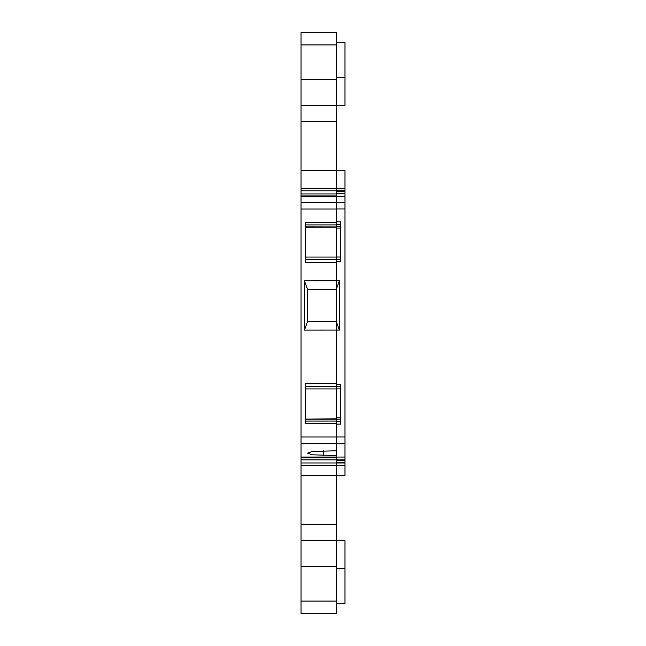 <?xml version="1.0" encoding="UTF-8"?>
<svg xmlns="http://www.w3.org/2000/svg" width="646" height="646" viewBox="0 0 646 646"><rect width="100%" height="100%" fill="white"/><g stroke="black" fill="none" stroke-linecap="round" stroke-linejoin="round"><path stroke-width="0.97" d="M305.405 421.079L336.195 421.079L336.195 450.787L312.212 451.481L307.609 453.145L312.212 454.808L336.195 455.503L336.195 457.069L344.988 457.029L344.988 475.569L336.195 475.569M301.012 475.609L301.012 462.964L336.195 462.964L336.195 475.609L301.012 475.609L301.012 540.322L336.195 540.322L336.195 475.609M336.195 566.308L301.012 566.308L301.012 613.7L336.195 613.7L336.195 540.322M336.195 44.921L301.012 44.921L301.012 32.3L336.195 32.3L336.195 105.678L301.012 105.678L301.012 196.731L336.195 196.707M301.012 462.964L301.012 457.045L344.988 457.053L344.988 170.358L336.195 170.358L336.195 105.678M301.012 188.309L336.195 188.309L336.195 190.804L301.012 190.804M336.195 208.997L301.012 208.997L301.012 202.473L336.195 202.473L336.195 226.948L305.405 226.883M336.195 227.126L305.405 227.126L336.195 226.948L336.195 259.635L340.595 259.635M336.195 262.308L305.405 262.308L305.405 259.668L336.195 259.668L336.195 289.666L307.609 289.666M336.195 289.666L336.195 384.531L340.595 384.531L340.595 424.107L336.195 424.107M336.195 384.531L336.195 419.117L305.405 419.052L336.195 418.874M336.195 421.079L336.195 419.117L305.405 419.117M301.012 208.997L301.012 457.069L336.195 457.069L336.195 459.895L344.988 459.895M301.012 566.308L301.012 540.322M301.012 202.473L301.012 196.731L336.195 196.731M301.012 44.921L301.012 105.678M307.609 289.57L307.609 321.425L304.444 330.122L304.444 280.865L307.609 289.57M336.195 383.692L305.405 383.692L305.405 386.332L336.195 386.332M336.195 423.623L305.405 423.623L305.405 386.332M305.405 259.668L305.405 222.377L336.195 222.377M336.195 77.455L344.988 77.455L344.988 105.395L336.195 105.395M336.195 540.694L344.988 540.694L344.988 603.76L336.195 603.76M336.195 457.328L301.012 457.328M336.195 170.391L301.012 170.391M336.195 196.441L301.012 196.441M304.444 330.122L339.392 330.09L339.392 280.832L304.444 280.865M336.195 321.328L307.609 321.328M336.195 568.577L344.988 568.577M336.195 42.273L344.988 42.273L344.988 77.455M344.988 191.345L336.195 191.345L336.195 196.65L344.988 196.65L336.195 196.65L336.195 208.941L344.988 208.941M336.195 221.82L340.595 221.82L340.595 261.396L336.195 261.396M336.195 450.787L336.195 455.503M336.195 459.895L336.195 462.358L344.988 462.358M344.988 190.748L336.195 190.748L336.195 170.358M336.195 386.292L340.595 386.292M339.392 330.09L336.195 321.296M339.392 280.832L336.195 289.626M336.195 193.8L344.988 193.8M301.012 443.527L344.988 443.511M301.012 437.003L336.195 437.003M323.436 450.787L323.436 455.503M336.195 457.836L301.012 457.836M301.012 459.839L336.195 459.839M301.012 465.467L336.195 465.467M336.195 524.722L301.012 524.722M301.012 601.079L336.195 601.079M336.195 79.692L301.012 79.692M336.195 121.278L301.012 121.278M336.195 193.937L301.012 193.937M301.012 195.94L336.195 195.94M305.405 224.921L336.195 224.921M305.405 257.035L336.195 257.035M336.195 388.965L305.405 388.965M344.988 202.416L336.195 202.416M344.988 436.987L336.195 436.987M336.195 460.364L344.988 460.364M336.195 462.956L344.988 462.956M344.988 465.451L336.195 465.451M340.595 417.849L336.195 417.849M336.195 388.932L340.595 388.932M340.595 421.563L336.195 421.563M336.195 419.117L340.595 419.117M340.595 256.995L336.195 256.995M336.195 228.078L340.595 228.078M340.595 226.811L336.195 226.811M336.195 224.364L340.595 224.364M336.195 193.34L344.988 193.34M344.988 188.252L336.195 188.252M340.595 419.06L336.195 419.06M340.595 226.867L336.195 226.867"/></g></svg>
